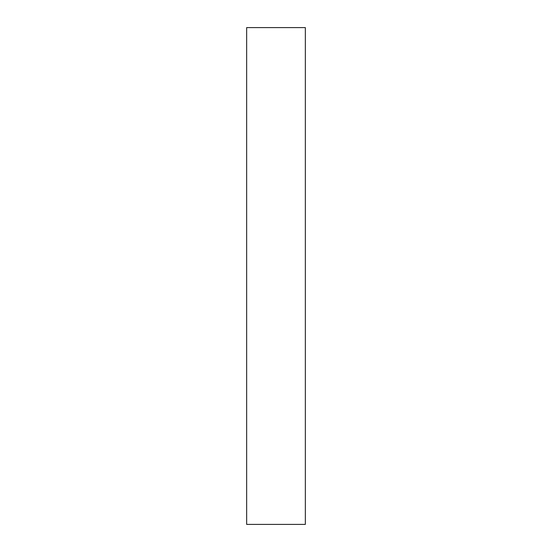 <?xml version="1.0" encoding="UTF-8"?>
<svg xmlns="http://www.w3.org/2000/svg" width="552" height="552" viewBox="0 0 552 552"><rect width="100%" height="100%" fill="white"/><g stroke="black" fill="none" stroke-linecap="round" stroke-linejoin="round"><path stroke-width="0.83" d="M246.661 524.4L305.339 524.4L305.339 27.6L246.661 27.6L246.661 524.4L305.339 524.4L305.339 27.6L246.661 27.6L246.661 524.4"/></g></svg>
